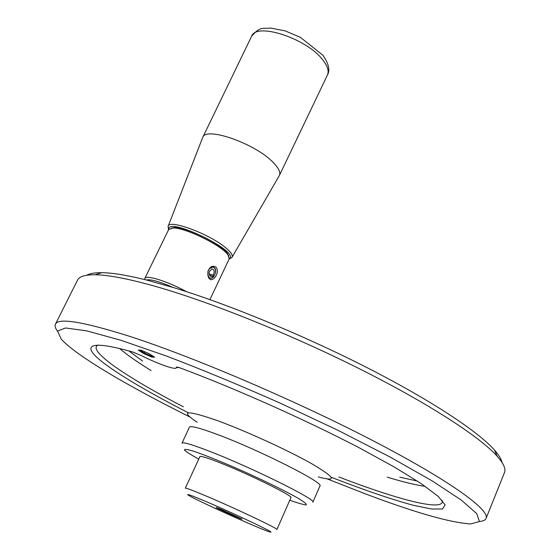 <?xml version="1.0" encoding="UTF-8"?>
<svg xmlns="http://www.w3.org/2000/svg" width="560" height="560" viewBox="0 0 560 560"><rect width="100%" height="100%" fill="white"/><g stroke="black" fill="none" stroke-linecap="round" stroke-linejoin="round"><path stroke-width="0.84" d="M221.515 509.488L241.829 518.952C245.056 521.122 212.562 506.45 216.461 507.5L221.515 509.488M203.497 494.907C232.218 506.856 279.678 529.319 276.885 529.55L290.92 497.672C294.154 496.384 247.324 473.333 218.456 462.175C206.815 457.66 200.634 455.791 199.906 456.582L185.325 488.208C185.857 487.844 191.912 490.077 203.497 494.907M204.113 500.745C232.778 512.785 278.824 534.674 269.92 531.93C263.011 530.467 193.445 499.051 188.097 494.984C186.13 493.507 191.464 495.432 204.113 500.745M86.891 275.226C89.866 273.469 94.801 272.622 101.703 272.678C112.21 272.776 127.141 275.219 146.496 280.014L173.229 287.483C227.661 304.003 303.527 335.223 367.584 367.927C431.676 400.666 478.191 431.613 494.452 450.009C498.799 454.93 501.291 459.039 501.928 462.322M479.486 521.479C483.091 521.164 485.275 520.156 486.059 518.455C490.371 510.272 450.723 481.054 373.359 440.888C296.219 400.799 192.948 356.734 129.388 336.266C83.16 321.713 58.534 317.646 55.503 324.051C54.6 325.773 55.265 328.139 57.484 331.142M77.448 280.287L77.609 279.972C79.429 276.423 85.302 274.687 95.207 274.771C105.826 274.904 121.002 277.452 140.735 282.415L153.846 285.936C207.746 301.063 288.638 333.347 358.596 368.347C428.61 403.389 480.053 436.968 497.203 456.274C503.65 463.575 506.058 469.049 504.434 472.696L486.108 518.322M181.405 368.382L180.586 368.081C235.074 388.423 304.115 419.181 358.386 447.342L394.254 466.984L421.239 483.63L438.235 496.405L445.116 504.875L442.526 508.998L431.564 509.019L413.595 505.351C391.643 499.485 363.125 489.678 331.282 477.253M188.482 412.839C146.202 391.223 111.034 370.356 96.782 357.266C82.922 344.372 93.03 340.641 132.804 352.058L134.176 352.499M179.62 367.738L176.274 367.381C176.134 366.779 177.576 367.01 180.586 368.081M132.804 352.058L141.365 355.621M327.579 479.059L365.967 494.088C415.163 512.631 450.037 522.592 470.603 523.95L479.437 521.549L476.777 513.646L461.153 499.975L431.998 480.795L390.131 457.037L338.065 430.353L279.93 403.004C239.764 385.217 201.88 369.537 166.299 355.971L120.519 340.158L86.527 330.82L65.576 327.978L57.519 331.044L61.208 339.108C76.223 355.831 128.989 386.666 189.581 416.808M154.651 357.196L151.781 357.049L143.633 353.521L138.257 350.084L141.043 350.182L149.296 353.759L154.651 357.196M146.496 280.014C150.549 279.027 159.46 281.519 173.229 287.483M144.914 279.622L144.879 278.271C145.936 274.519 168.21 281.582 186.494 291.662M213.717 276.689L213.171 275.1C214.774 271.824 214.403 269.773 212.065 268.954C208.488 271.544 208.187 274.008 211.148 276.353L212.079 276.087L212.632 277.69L210.371 278.257M213.724 276.703L212.149 276.29M213.227 267.148C215.166 268.107 215.873 270.179 215.341 273.343L215.719 270.949L215.348 268.877L214.487 267.708L212.632 267.099L209.447 268.646L207.956 271.593L207.928 274.722C208.565 277.13 209.671 278.348 211.246 278.383L213.759 276.661M213.171 275.1L209.062 274.015M144.732 351.778L144.2 352.891L151.606 356.104L153.055 356.174M151.921 355.446L151.781 357.049M139.902 350.14L144.2 352.891L143.633 353.521M215.726 266.966C221.424 272.468 210.217 286.867 207.893 275.268L207.879 271.509C209.783 266.763 212.401 265.251 215.726 266.966M213.794 276.612L215.341 273.343M228.711 255.99L227.416 253.372C221.445 244.16 185.605 226.681 174.279 227.521L171.262 228.13M209.909 299.628L229.187 258.902L228.004 254.926C221.809 245.371 184.45 227.15 172.697 228.025L168.658 229.572M212.079 276.087L209.531 275.415M232.12 257.131L279.363 175.539C280.763 172.515 278.782 168.238 273.427 162.694C256.067 143.934 205.863 126.154 202.762 137.347L168.175 226.205M289.8 500.213C298.032 503.139 303.492 504.7 306.18 504.903C306.943 504.21 304.36 502.047 298.424 498.421C287.203 492.03 268.394 482.699 247.233 473.067C226.009 463.575 206.584 455.651 194.376 451.472C187.733 449.421 184.401 448.917 184.394 449.946C186.319 451.829 191.1 454.888 198.737 459.123M189.448 427.161L189.469 427.112C190.61 425.6 199.409 427.868 215.88 433.93C257.663 449.211 325.311 483.364 319.907 486.01L312.858 502.194M312.844 502.222C317.933 500.339 249.816 466.613 208.145 450.744C191.716 444.458 183.001 441.924 182 443.149L189.469 427.112M197.127 422.247C179.487 410.452 185.976 409.808 216.594 420.322C244.776 430.514 288.12 450.303 311.962 463.848C335.461 477.757 337.547 482.111 318.206 476.917M417.319 481.04L399.798 477.197M142.632 361.081L128.779 350.917M119.553 348.502C127.022 354.872 137.522 362.215 151.053 370.524M387.289 477.155C402.738 481.894 415.387 484.967 425.243 486.367M442.092 500.262C445.795 512.379 397.796 499.744 338.919 476.987M183.365 406.798C127.435 377.755 86.422 350.238 98.098 345.065M141.589 355.733C158.802 364.413 177.835 370.888 176.274 367.381M279.426 175.413L327.383 75.138C329.217 71.218 327.649 66.115 322.693 59.829C306.74 38.451 256.235 21.987 251.636 36.246L251.573 36.379M168.917 229.166C167.657 216.489 240.177 251.748 229.341 258.454M229.04 259.224L231.973 257.383C233.114 255.528 231.196 252.476 226.219 248.213C210.546 234.339 168.833 218.757 168.126 226.331L168.504 229.894M77.609 279.972L55.503 324.051M101.703 272.678L95.207 274.771M494.452 450.009L497.203 456.274M211.246 278.383L210.896 278.292M202.762 137.347L251.636 36.246C260.785 25.438 263.382 29.197 270.403 28.035L285.075 30.849L300.419 37.366L322.987 55.314C328.79 63.805 330.253 70.413 327.383 75.138M207.893 275.268L207.928 274.722M174.279 227.521L172.697 228.025M227.416 253.372L228.004 254.926M168.693 229.502L144.879 278.271M210.21 276.108L211.148 276.353"/></g></svg>
